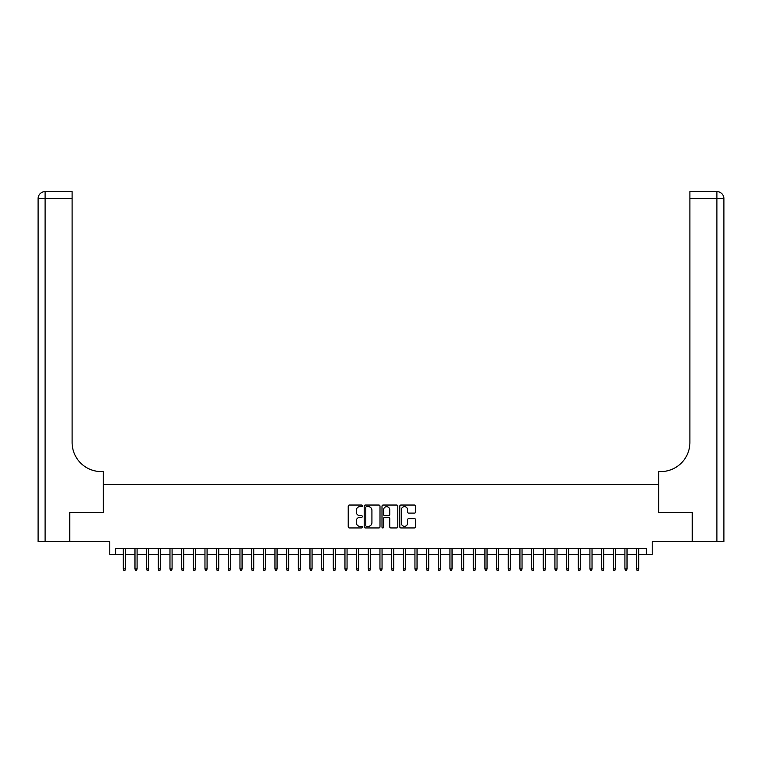 <?xml version="1.0" encoding="UTF-8"?>
<svg xmlns="http://www.w3.org/2000/svg" width="762" height="762" viewBox="0 0 762 762"><rect width="100%" height="100%" fill="white"/><g stroke="black" fill="none" stroke-linecap="round" stroke-linejoin="round"><path stroke-width="1.14" d="M362.341 505.844A0.8 0.8 0 0 0 361.531 505.044L349.367 505.044A1.143 1.143 0 0 0 348.224 506.187L348.224 526.799A1.143 1.143 0 0 0 349.367 527.942L361.531 527.942A0.8 0.8 0 0 0 362.341 527.142A0.8 0.8 0 0 0 361.531 526.342L359.959 526.342A3.667 3.667 0 0 1 356.292 522.675L356.292 520.96A3.667 3.667 0 0 1 359.959 517.293L361.531 517.293A0.8 0.8 0 0 0 362.341 516.493A0.8 0.8 0 0 0 361.531 515.693L359.959 515.693A3.667 3.667 0 0 1 356.292 512.026L356.292 510.311A3.667 3.667 0 0 1 359.959 506.644L361.531 506.644A0.8 0.8 0 0 0 362.341 505.844M414.461 513.112A1.143 1.143 0 0 0 415.604 511.969L415.604 506.187A1.143 1.143 0 0 0 414.461 505.044L400.955 505.044A1.143 1.143 0 0 0 399.802 506.187L399.802 526.799A1.143 1.143 0 0 0 400.955 527.942L414.461 527.942A1.143 1.143 0 0 0 415.604 526.799L415.604 519.808A1.143 1.143 0 0 0 414.461 518.665L408.68 518.665A1.143 1.143 0 0 0 407.537 519.808L407.537 523.275A3.067 3.067 0 0 1 404.47 526.342A3.067 3.067 0 0 1 401.412 523.275L401.412 509.711A3.067 3.067 0 0 1 404.47 506.644A3.067 3.067 0 0 1 407.537 509.711L407.537 511.969A1.143 1.143 0 0 0 408.68 513.112L414.461 513.112M115.614 554.403L115.614 548.573L646.386 548.573L646.386 554.403L652.215 554.403L652.215 541.572L692.172 541.572L692.172 512.407L658.635 512.407L658.635 484.413L103.365 484.413L103.365 512.407L69.828 512.407L69.828 541.572L109.785 541.572L109.785 554.403L123.311 554.403M380 506.187A1.143 1.143 0 0 0 378.857 505.044L365.341 505.044A1.143 1.143 0 0 0 364.198 506.187L364.198 526.799A1.143 1.143 0 0 0 365.341 527.942L378.857 527.942A1.143 1.143 0 0 0 380 526.799L380 506.187M383.143 505.044L396.659 505.044A1.143 1.143 0 0 1 397.802 506.187L397.802 526.799A1.143 1.143 0 0 1 396.659 527.942L390.877 527.942A1.143 1.143 0 0 1 389.734 526.799L389.734 518.436A1.143 1.143 0 0 0 388.582 517.293L384.753 517.293A1.143 1.143 0 0 0 383.6 518.436L383.6 527.142A0.8 0.8 0 0 1 382.8 527.942A0.8 0.8 0 0 1 382 527.142L382 506.187A1.143 1.143 0 0 1 383.143 505.044M125.416 554.403L134.979 554.403M137.084 554.403L146.647 554.403M148.742 554.403L158.315 554.403M160.411 554.403L169.974 554.403M172.079 554.403L181.642 554.403M183.737 554.403L193.31 554.403M195.405 554.403L204.968 554.403M207.073 554.403L216.637 554.403M218.732 554.403L228.305 554.403M230.4 554.403L239.963 554.403M242.068 554.403L251.631 554.403M253.736 554.403L263.3 554.403M265.395 554.403L274.958 554.403M277.063 554.403L286.626 554.403M288.731 554.403L298.294 554.403M300.39 554.403L309.963 554.403M312.058 554.403L321.621 554.403M323.726 554.403L333.289 554.403M335.385 554.403L344.957 554.403M347.053 554.403L356.616 554.403M358.721 554.403L368.284 554.403M370.389 554.403L379.952 554.403M382.048 554.403L391.611 554.403M393.716 554.403L403.279 554.403M405.384 554.403L414.947 554.403M417.043 554.403L426.615 554.403M428.711 554.403L438.274 554.403M440.379 554.403L449.942 554.403M452.037 554.403L461.61 554.403M463.706 554.403L473.269 554.403M475.374 554.403L484.937 554.403M487.042 554.403L496.605 554.403M498.7 554.403L508.264 554.403M510.369 554.403L519.932 554.403M522.037 554.403L531.6 554.403M533.695 554.403L543.268 554.403M545.363 554.403L554.927 554.403M557.032 554.403L566.595 554.403M568.69 554.403L578.263 554.403M580.358 554.403L589.921 554.403M592.026 554.403L601.589 554.403M603.685 554.403L613.258 554.403M615.353 554.403L624.916 554.403M627.021 554.403L636.584 554.403M638.689 554.403L646.386 554.403M366.598 506.644A0.8 0.8 0 0 0 365.798 507.444L365.798 525.542A0.8 0.8 0 0 0 366.598 526.342L368.265 526.342A3.667 3.667 0 0 0 371.923 522.675L371.923 510.311A3.667 3.667 0 0 0 368.265 506.644L366.598 506.644M389.734 509.768A3.067 3.067 0 0 0 386.667 506.701A3.067 3.067 0 0 0 383.6 509.768L383.6 514.55A1.143 1.143 0 0 0 384.753 515.693L388.582 515.693A1.143 1.143 0 0 0 389.734 514.55L389.734 509.768M123.311 568.871L123.777 570.386L124.949 570.386L125.416 568.871L123.311 568.871L123.311 548.573M125.416 568.871L125.416 548.573M69.475 512.407L103.251 512.407L103.251 471.583L101.27 471.583A29.166 29.166 0 0 1 72.104 442.417L72.104 198.615L45.101 198.615L45.101 541.572L69.475 541.572L69.475 512.407M45.101 541.572L38.1 541.572L38.1 198.615A7.001 7.001 0 0 1 45.101 191.614L72.104 191.614L72.104 198.615M101.27 471.583A29.166 29.166 0 0 1 72.104 442.417M45.101 191.614A7.001 7.001 0 0 0 38.1 198.615L45.101 198.615L45.101 191.614M716.899 541.572L716.899 198.615L723.9 198.615A7.001 7.001 0 0 0 716.899 191.614A7.001 7.001 0 0 1 723.9 198.615L723.9 541.572L692.525 541.572L692.525 512.407L658.749 512.407L658.749 471.583L660.73 471.583A29.166 29.166 0 0 0 689.896 442.417L689.896 191.614L716.899 191.614L689.896 191.614M660.73 471.583A29.166 29.166 0 0 0 689.896 442.417M134.979 568.871L135.445 570.386L136.617 570.386L137.084 568.871L134.979 568.871L134.979 548.573M137.084 568.871L137.084 548.573M146.647 568.871L147.114 570.386L148.276 570.386L148.742 568.871L146.647 568.871L146.647 548.573M148.742 568.871L148.742 548.573M158.315 568.871L158.782 570.386L159.944 570.386L160.411 568.871L158.315 568.871L158.315 548.573M160.411 568.871L160.411 548.573M169.974 568.871L170.44 570.386L171.612 570.386L172.079 568.871L169.974 568.871L169.974 548.573M172.079 568.871L172.079 548.573M181.642 568.871L182.108 570.386L183.271 570.386L183.737 568.871L181.642 568.871L181.642 548.573M183.737 568.871L183.737 548.573M193.31 568.871L193.777 570.386L194.939 570.386L195.405 568.871L193.31 568.871L193.31 548.573M195.405 568.871L195.405 548.573M204.968 568.871L205.435 570.386L206.607 570.386L207.073 568.871L204.968 568.871L204.968 548.573M207.073 568.871L207.073 548.573M216.637 568.871L217.103 570.386L218.265 570.386L218.732 568.871L216.637 568.871L216.637 548.573M218.732 568.871L218.732 548.573M228.305 568.871L228.771 570.386L229.934 570.386L230.4 568.871L228.305 568.871L228.305 548.573M230.4 568.871L230.4 548.573M239.963 568.871L240.43 570.386L241.602 570.386L242.068 568.871L239.963 568.871L239.963 548.573M242.068 568.871L242.068 548.573M251.631 568.871L252.098 570.386L253.27 570.386L253.736 568.871L251.631 568.871L251.631 548.573M253.736 568.871L253.736 548.573M263.3 568.871L263.766 570.386L264.928 570.386L265.395 568.871L263.3 568.871L263.3 548.573M265.395 568.871L265.395 548.573M274.958 568.871L275.425 570.386L276.596 570.386L277.063 568.871L274.958 568.871L274.958 548.573M277.063 568.871L277.063 548.573M286.626 568.871L287.093 570.386L288.265 570.386L288.731 568.871L286.626 568.871L286.626 548.573M288.731 568.871L288.731 548.573M298.294 568.871L298.761 570.386L299.923 570.386L300.39 568.871L298.294 568.871L298.294 548.573M300.39 568.871L300.39 548.573M309.963 568.871L310.429 570.386L311.591 570.386L312.058 568.871L309.963 568.871L309.963 548.573M312.058 568.871L312.058 548.573M321.621 568.871L322.088 570.386L323.259 570.386L323.726 568.871L321.621 568.871L321.621 548.573M323.726 568.871L323.726 548.573M333.289 568.871L333.756 570.386L334.918 570.386L335.385 568.871L333.289 568.871L333.289 548.573M335.385 568.871L335.385 548.573M344.957 568.871L345.424 570.386L346.586 570.386L347.053 568.871L344.957 568.871L344.957 548.573M347.053 568.871L347.053 548.573M356.616 568.871L357.083 570.386L358.254 570.386L358.721 568.871L356.616 568.871L356.616 548.573M358.721 568.871L358.721 548.573M368.284 568.871L368.751 570.386L369.922 570.386L370.389 568.871L368.284 568.871L368.284 548.573M370.389 568.871L370.389 548.573M379.952 568.871L380.419 570.386L381.581 570.386L382.048 568.871L379.952 568.871L379.952 548.573M382.048 568.871L382.048 548.573M391.611 568.871L392.078 570.386L393.249 570.386L393.716 568.871L391.611 568.871L391.611 548.573M393.716 568.871L393.716 548.573M403.279 568.871L403.746 570.386L404.917 570.386L405.384 568.871L403.279 568.871L403.279 548.573M405.384 568.871L405.384 548.573M414.947 568.871L415.414 570.386L416.576 570.386L417.043 568.871L414.947 568.871L414.947 548.573M417.043 568.871L417.043 548.573M426.615 568.871L427.082 570.386L428.244 570.386L428.711 568.871L426.615 568.871L426.615 548.573M428.711 568.871L428.711 548.573M438.274 568.871L438.741 570.386L439.912 570.386L440.379 568.871L438.274 568.871L438.274 548.573M440.379 568.871L440.379 548.573M449.942 568.871L450.409 570.386L451.571 570.386L452.037 568.871L449.942 568.871L449.942 548.573M452.037 568.871L452.037 548.573M461.61 568.871L462.077 570.386L463.239 570.386L463.706 568.871L461.61 568.871L461.61 548.573M463.706 568.871L463.706 548.573M473.269 568.871L473.735 570.386L474.907 570.386L475.374 568.871L473.269 568.871L473.269 548.573M475.374 568.871L475.374 548.573M484.937 568.871L485.404 570.386L486.575 570.386L487.042 568.871L484.937 568.871L484.937 548.573M487.042 568.871L487.042 548.573M496.605 568.871L497.072 570.386L498.234 570.386L498.7 568.871L496.605 568.871L496.605 548.573M498.7 568.871L498.7 548.573M508.264 568.871L508.73 570.386L509.902 570.386L510.369 568.871L508.264 568.871L508.264 548.573M510.369 568.871L510.369 548.573M519.932 568.871L520.398 570.386L521.57 570.386L522.037 568.871L519.932 568.871L519.932 548.573M522.037 568.871L522.037 548.573M531.6 568.871L532.067 570.386L533.229 570.386L533.695 568.871L531.6 568.871L531.6 548.573M533.695 568.871L533.695 548.573M543.268 568.871L543.735 570.386L544.897 570.386L545.363 568.871L543.268 568.871L543.268 548.573M545.363 568.871L545.363 548.573M554.927 568.871L555.393 570.386L556.565 570.386L557.032 568.871L554.927 568.871L554.927 548.573M557.032 568.871L557.032 548.573M566.595 568.871L567.061 570.386L568.223 570.386L568.69 568.871L566.595 568.871L566.595 548.573M568.69 568.871L568.69 548.573M578.263 568.871L578.729 570.386L579.892 570.386L580.358 568.871L578.263 568.871L578.263 548.573M580.358 568.871L580.358 548.573M589.921 568.871L590.388 570.386L591.56 570.386L592.026 568.871L589.921 568.871L589.921 548.573M592.026 568.871L592.026 548.573M601.589 568.871L602.056 570.386L603.218 570.386L603.685 568.871L601.589 568.871L601.589 548.573M603.685 568.871L603.685 548.573M613.258 568.871L613.724 570.386L614.886 570.386L615.353 568.871L613.258 568.871L613.258 548.573M615.353 568.871L615.353 548.573M624.916 568.871L625.383 570.386L626.554 570.386L627.021 568.871L624.916 568.871L624.916 548.573M627.021 568.871L627.021 548.573M636.584 568.871L637.051 570.386L638.223 570.386L638.689 568.871L636.584 568.871L636.584 548.573M638.689 568.871L638.689 548.573M716.899 191.614L716.899 198.615L689.896 198.615"/></g></svg>
